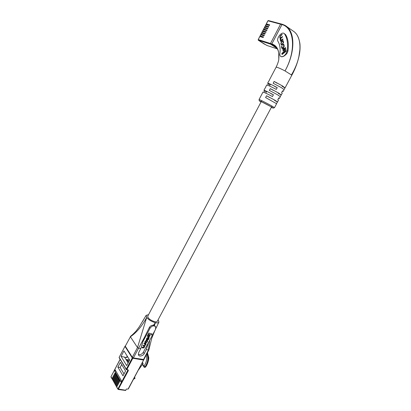 <?xml version="1.0" encoding="UTF-8"?>
<svg xmlns="http://www.w3.org/2000/svg" width="411" height="411" viewBox="0 0 411 411"><rect width="100%" height="100%" fill="white"/><g stroke="black" fill="none" stroke-linecap="round" stroke-linejoin="round"><path stroke-width="0.62" d="M272.031 106.095L157.315 321.284C157.002 321.849 156.139 321.993 154.731 321.705C150.292 320.215 147.96 318.391 147.729 316.229L147.76 316.172M262.059 37.206L260.076 35.87L263.456 36.898L263.122 37.54L259.829 36.512L258.236 39.595L270.474 43.499L280.559 24.187L281.042 23.93L280.559 24.187L267.957 20.817L266.349 23.925L269.708 24.855L269.369 25.503L266.015 24.568L265.46 25.641L268.809 26.576L268.475 27.224L265.126 26.283L264.576 27.352L267.915 28.302L267.582 28.95L264.242 27.989L263.687 29.058L267.022 30.024L266.688 30.671L263.359 29.7L262.804 30.768L266.128 31.745L265.794 32.392L262.475 31.406L261.925 32.469L265.239 33.466L264.905 34.108L261.591 33.111L261.042 34.175L264.35 35.182L264.016 35.824L260.713 34.812L260.158 35.875M262.891 35.48L261.042 34.175M263.723 33.753L261.925 32.469M264.556 32.022L262.804 30.768M265.393 30.291L263.687 29.058M266.236 28.565L264.576 27.352M267.078 26.833L265.46 25.641M267.926 25.102L266.349 23.925M300.015 48.755L298.771 57.391C297.323 63.284 294.877 69.135 291.425 74.946L285.023 70.933C296.223 50.81 294.595 27.907 281.961 24.562L271.835 43.936L270.474 43.499L270.572 44.152L270.474 43.499L280.559 24.187L281.961 24.562L282.444 24.306L284.499 25.163C295.37 30.209 295.72 51.884 285.023 70.933C279.958 68.288 276.988 67.05 276.11 67.209L276.094 67.234M276.521 47.584L271.933 44.583L270.572 44.152L277.091 48.4L270.572 44.152L258.339 40.227L266.98 45.493L277.374 48.888M281.114 23.966L282.321 24.29M286.375 53.065L287.197 50.604C288.08 43.545 287.191 37.966 284.525 33.877L283.96 33.348C281.319 31.596 276.043 38.85 278.026 41.465C279.912 44.475 280.528 48.529 279.865 53.62C279.696 55.064 280.035 56.035 280.877 56.533C282.763 57.103 284.592 55.947 286.375 53.065M284.191 33.507L285.563 34.586C288.096 38.567 288.887 44.069 287.931 51.087L286.955 53.445C284.695 55.994 282.758 57.078 281.134 56.697L280.877 56.533M263.903 92.321L264.643 90.929L263.919 90.297C264.843 90.41 268.008 91.9 273.418 94.771L272.467 96.559C267.063 93.687 263.903 92.192 262.989 92.059L259.048 99.529C258.976 99.2 267.058 103.269 271.661 105.884L274.491 107.672L273.233 108.119L270.644 106.511C264.54 103.053 255.601 98.789 261.072 101.928M267.659 85.216L268.347 83.911L267.653 83.228C268.614 83.274 271.805 84.733 277.225 87.615L276.269 89.408C270.854 86.526 267.669 85.062 266.718 85L266.708 85.015M274.497 107.661L276.598 103.731L265.593 97.535L266.539 95.758L274.733 100.12L277.533 101.979L276.469 103.562M279.418 98.45L280.348 96.703L277.579 94.787L269.375 90.405L270.32 88.617L278.524 93.004L281.288 94.941L280.235 96.513M283.184 91.396L284.119 89.644L281.386 87.641L273.166 83.243L274.116 81.445L282.336 85.848L285.064 87.877L284.016 89.434M269.59 79.862L268.578 81.476M265.86 86.927L264.843 88.55M278.997 55.249C278.725 50.784 277.266 47.625 274.61 45.775L271.933 44.583L271.835 43.936C277.24 45.647 279.562 50.748 278.792 59.241L278.643 60.278M298.771 57.391L298.771 57.396C299.773 53.214 300.194 49.305 300.035 45.657C300.122 42.672 298.386 35.911 295.869 33.445M285.075 87.856L291.712 75.434L291.425 74.946C302.177 57.334 302.717 37.005 293.346 31.174L285.994 26.073M275.863 46.828L274.605 45.775C277.004 47.753 278.375 50.137 278.725 52.916L278.792 59.241C278.781 59.616 278.591 62.051 276.11 67.209L269.524 79.683M277.538 101.964L278.468 100.222L277.826 99.657L278.771 97.89L279.408 98.465L278.576 98.25M281.299 94.926L282.234 93.179L281.612 92.567L282.557 90.79L283.174 91.412L282.321 91.242M269.441 97.428L266.539 95.758M277.322 101.959L274.491 100.33M273.212 90.322L270.32 88.617M281.073 94.946L278.247 93.282M276.999 83.181L274.116 81.445M284.833 87.897L282.018 86.202M266.462 91.73L264.643 90.929M273.418 94.771L271.049 93.734M270.191 84.676L268.347 83.911M277.225 87.615L274.825 86.613M283.056 44.948L283.498 44.82L283.831 45.934L283.302 47.311L282.172 47.953L281.828 46.751L282.141 45.292L281.489 47.029L281.961 48.452L283.395 47.712L284.217 45.883L283.739 44.306L282.979 44.573L283.056 44.948M280.446 40.936L280.513 41.316L282.979 39.333L282.902 38.927L280.821 40.335L280.6 39.908L281.057 38.172L282.547 36.964L282.47 36.564L280.405 37.976L280.112 37.196L280.533 35.978L282.131 34.683L282.064 34.324L280.477 35.613L279.757 37.344L280.112 38.346L280.456 38.357L280.143 39.497L280.739 41.136M280.954 44.023L281.345 44.84L282.742 44.131L283.503 41.979L283.009 40.581L281.607 41.295L280.847 43.438L281.494 44.886M284.135 50.409L283.724 48.128L282.773 48.878L283.184 51.159L284.135 50.409M282.054 54.519L286.113 51.334L285.419 47.548L284.427 48.328L284.905 50.943L281.843 53.353L282.054 54.519M285.496 47.969L284.761 48.549L285.239 51.164L282.177 53.569L282.311 54.314M282.177 53.569L281.843 53.353M285.239 51.164L284.905 50.943M284.761 48.549L284.427 48.328M283.801 48.549L283.107 49.094L283.441 50.959M283.107 49.094L282.773 48.878M281.139 42.852L281.283 44.239M283.189 40.756L282.393 41.151M283.544 42.806L283.138 41.29L282.198 41.29L281.165 43.042L281.314 43.874L281.54 44.352L282.645 43.741L283.189 42.379L282.809 41.069M281.72 44.378L282.311 44.475M281.032 40.895L280.734 40.694M280.492 39.163L280.677 40.699M280.091 37.016L280.276 38.387M280.086 37.565L279.757 37.344M280.749 35.803L280.477 35.613M281.098 38.136L280.698 38.172M281.514 40.509L281.114 40.53M283.498 44.82L284.037 45.457L284.196 46.582M283.903 44.491L283.313 44.804L282.979 44.573M281.807 46.577L282.121 48.493M282.979 48.041L282.47 48.149M142.638 364.12L143.999 366.227C146.635 362.076 147.369 358.361 146.203 355.089M142.401 364.454L143.973 366.895L143.999 366.227L145.283 366.977C148.515 361.808 149.075 357.359 146.958 353.624M146.763 353.999C148.72 357.647 148.135 361.963 144.996 366.946M143.968 366.889C144.091 367.537 144.677 367.511 145.73 366.812L145.283 366.977M144.04 343.396L144.04 343.986L145.484 344.351L145.391 344.921L144.348 345.805L143.013 345.327L143.013 345.918L144.456 346.288L144.333 346.905L143.439 347.691L142.016 347.197L142.016 347.793L143.3 348.025L144.415 347.29L144.667 346.098L146.131 344.012L144.04 343.396L146.131 344.012M144.318 346.175L143.259 347.423L142.016 347.197M145.345 344.243L145.037 344.993L144.169 345.543L143.013 345.327M148.844 333.074L147.23 336.106L147.41 336.362L148.166 336.511L149.28 334.415L151.613 334.883L152.106 333.953L148.844 333.074L152.106 333.953M155.522 326.581L154.341 325.414L153.39 325.214C151.716 325.183 150.4 325.882 149.44 327.31L144.6 337.071L142.91 341.639L150.066 328.183C151.978 325.733 153.827 325.25 155.625 326.719L155.553 329.324L143.269 352.325C141.841 354.369 140.172 355.053 138.271 354.39M149.121 335.047L148.145 336.876L148.325 337.133L149.054 337.277L150.025 335.448L149.121 335.047L150.025 335.448M147.395 340.709L146.527 340.272L145.17 341.212L144.836 342.82M146.994 339.753L147.195 338.546L148.078 337.976L148.782 338.212L148.674 338.762L147.508 340.154L148.612 339.419L149.085 337.955L148.243 337.637L147.03 338.315L146.47 339.866L146.84 340.067L146.994 339.753L146.768 339.481M148.957 337.827L148.063 337.38L146.85 338.058L146.424 339.727M148.638 338.099L147.487 339.584L147.508 340.154M142.447 321.7L144.364 318.407M149.655 340.365L148.463 350.002L146.306 349.612L148.417 342.687M153.39 325.214L155.471 322.707C151.731 321.69 148.803 319.938 146.691 317.451L146.157 315.34L148.556 314.672M146.306 349.612L144.163 353.676C144.02 354.981 139.786 357.344 138.517 355.125L138.63 352.705L140.783 348.61L138.584 348.215L133.39 357.945L132.316 357.287L125.293 346.19L130.405 336.779C136.601 332.535 142.031 326.093 146.691 317.451L137.505 347.557L130.405 336.779L125.293 346.19M143.465 359.64L148.463 350.002L148.895 349.9L143.896 359.527L133.39 357.945M146.146 315.355L139.303 326.766L136.211 330.901C132.707 334.718 130.986 335.957 130.39 336.46L130.349 336.511M132.316 357.287L137.505 347.557L138.584 348.215L144.6 337.071M148.895 349.9L151.71 338.361L154.803 330.732M158.112 319.784L158.939 322.07C158.564 322.882 157.408 323.092 155.471 322.707L154.341 325.414M142.91 341.639L140.783 348.61M149.023 333.331L147.41 336.362M149.301 335.304L148.325 337.133M147.318 341.849L147.523 340.837L146.706 340.529L145.35 341.469L144.888 342.959L145.71 343.262L147.318 341.849M146.753 342.373L147.23 341.099L146.927 340.94L145.664 341.423L145.304 342.096L145.186 342.692L145.869 342.928L146.753 342.373L147.087 340.986M145.15 342.548L145.689 342.666L146.573 342.111M144.22 343.658L144.04 343.986M143.187 345.589L143.013 345.918M142.191 347.459L142.016 347.793M147.667 339.846L147.487 339.584M127.384 356.399L126.752 357.601L121.065 356.394L126.68 365.62L129.65 360.031L123.963 350.902L121.065 356.394M127.21 356.116L126.578 357.318M125.555 371.015L120.361 362.348L117.859 367.095L122.992 375.839L125.555 371.015M120.151 359.363L111.001 376.717L112.049 378.593L115.111 372.787L115.542 373.537L112.475 379.343L112.65 379.661L115.722 373.851L116.154 374.601L113.076 380.416L113.256 380.735L116.334 374.914L116.765 375.664L113.683 381.495L113.857 381.814L116.945 375.983L117.382 376.738L114.289 382.579L114.469 382.903L117.561 377.057L117.998 377.817L114.9 383.668L115.08 383.992L118.183 378.135L118.625 378.901L115.512 384.763L115.691 385.086L118.805 379.219L119.247 379.985L116.128 385.862L116.313 386.186L119.431 380.309L119.873 381.079L116.75 386.967L117.88 388.981L127.842 370.254L127.621 369.89M114.571 370.779L121.081 382.081L121.625 381.059L115.106 369.777L114.571 370.779L115.789 370.963M138.605 369.787L143.126 363.437L142.509 362.492M143.126 363.437L142.093 363.273M116.93 387.383L116.75 386.967M116.313 386.186L116.909 386.659M116.277 386.273L116.128 385.862M115.691 385.086L116.292 385.559M115.661 385.174L115.512 384.763M115.08 383.992L115.671 384.46M115.044 384.08L114.9 383.668M114.469 382.903L115.059 383.371M114.433 382.99L114.289 382.579M113.857 381.814L114.443 382.287M113.826 381.906L113.683 381.495M113.256 380.735L113.837 381.203M113.22 380.827L113.076 380.416M112.65 379.661L113.231 380.129M112.614 379.749L112.475 379.343M112.049 378.593L112.624 379.06M128.073 389.099L143.845 359.589L128.463 388.719L128.073 389.099L126.547 389.001L125.509 390.352M134.166 378.074L135.096 378.207L133.503 379.307M135.096 378.207L134.561 377.334M121.687 364.562L120.161 367.449L124.004 373.938M120.161 367.449L117.859 367.095M128.119 362.913L124.631 357.246L126.752 357.601M129.301 360.688L128.838 359.938L126.002 359.476M128.838 359.938L129.182 359.286M128.283 362.6L126.496 359.697L127.59 359.877L127.138 360.735M128.741 361.742L127.59 359.877M115.481 380.324L116.662 378.099M116.082 381.434L117.294 379.153M116.693 382.533L117.921 380.221M117.31 383.638L118.553 381.295M117.926 384.747L119.185 382.379M267.915 20.889L268.496 20.607M267.124 45.539L277.379 48.899M266.919 45.451L265.023 44.347M265.146 44.393L264.54 44.188M264.335 44.1L258.314 40.216L258.236 39.595L258.247 40.134M258.211 39.651L259.747 36.507M287.197 50.604L287.931 51.087M271.363 107.348C273.957 108.55 273.716 108.268 270.644 106.511L260.62 101.311C258.853 100.212 259.48 101.789 259.048 99.529M284.525 33.877L285.563 34.586M281.175 43.658L280.847 43.438M281.925 41.511L281.607 41.295M282.48 41.079L282.152 40.864M283.364 41.763L283.035 41.542M283.518 42.595L283.189 42.379M282.953 43.946L282.645 43.741M282.47 44.347L282.146 44.136M280.59 40.37L280.261 40.15M280.472 39.718L280.143 39.497M280.174 38.053L279.845 37.833M281.33 37.951L281.016 37.74M281.674 40.381L281.355 40.17M284.037 45.457L283.708 45.236M281.946 47.938L281.617 47.717M281.823 47.244L281.489 47.029M283.107 47.943L282.778 47.727M283.616 47.522L283.302 47.311M284.165 46.155L283.831 45.934M144.163 353.676L143.269 352.325M149.44 327.31L150.066 328.183M147.123 340.611L146.948 340.349M146.706 340.529L146.527 340.272M145.35 341.469L145.17 341.212M145.093 341.947L144.919 341.685M145.869 342.928L145.689 342.666M147.112 341.695L146.933 341.438M145.489 342.856L145.309 342.594M145.391 344.921L145.211 344.659M145.211 345.25L145.037 344.993M144.348 345.805L144.169 345.543M144.333 346.905L144.153 346.643M144.204 347.141L144.03 346.879M143.439 347.691L143.259 347.423M148.674 338.762L148.494 338.505M148.35 339.373L148.171 339.111M148.669 337.724L148.489 337.462M148.243 337.637L148.063 337.38M147.03 338.315L146.85 338.058M146.629 339.07L146.45 338.808M125.237 345.928L119.128 357.344L126.29 369.212L132.28 357.93L124.939 346.309L125.232 346.047M116.724 387.254L118.183 389.494L117.88 388.981L125.869 390.27M143.706 359.646L143.619 360.072L132.825 358.264L126.829 369.546L127.667 369.823M125.638 390.45L118.183 389.494L128.381 370.588L128.032 369.725M132.655 357.627L132.28 357.93L132.825 358.264L132.912 357.781M119.241 357.133L125.114 346.113M119.113 357.642L126.269 369.515L126.829 369.546L126.29 369.212L126.588 369.73L127.862 369.951L128.381 370.588M120.099 359.276L111.119 376.491M147.729 316.229L261.735 100.674M265.722 93.127L266.667 91.35M269.498 85.997L270.443 84.204M260.076 35.87L260.625 34.807M260.954 34.17L261.504 33.101M261.838 32.464L262.388 31.4M262.721 30.758L263.271 29.695M266.256 23.925L267.864 20.817L268.424 20.571L281.001 23.92M265.372 25.636L265.927 24.568M264.489 27.347L265.038 26.278M263.6 29.053L264.155 27.984M263.919 90.297L264.854 88.535M265.783 86.767L266.718 85M267.653 83.228L268.589 81.455M298.242 59.405C296.711 64.948 294.538 70.281 291.728 75.403M284.499 25.163L282.46 24.311M281.042 23.93L282.403 24.295M281.54 44.352L281.869 44.573M280.734 38.197L280.405 37.976M281.15 40.555L280.821 40.335M282.501 48.169L282.172 47.953M144.97 367.018C144.631 367.691 145.715 367.054 145.725 366.823C147.775 364.218 148.988 358.86 148.746 357.493L147.426 352.725M155.892 328.404L158.939 322.07M147.523 340.837L147.344 340.575M144.888 342.959L144.713 342.697M149.085 337.955L148.905 337.698M146.47 339.866L146.29 339.604M116.108 386.15L116.287 386.474M115.491 385.05L115.671 385.374M114.88 383.956L115.059 384.275M114.268 382.867L114.448 383.186M113.662 381.783L113.837 382.102M113.056 380.704L113.231 381.023M112.455 379.63L112.629 379.944M110.98 377L112.028 378.875"/></g></svg>
